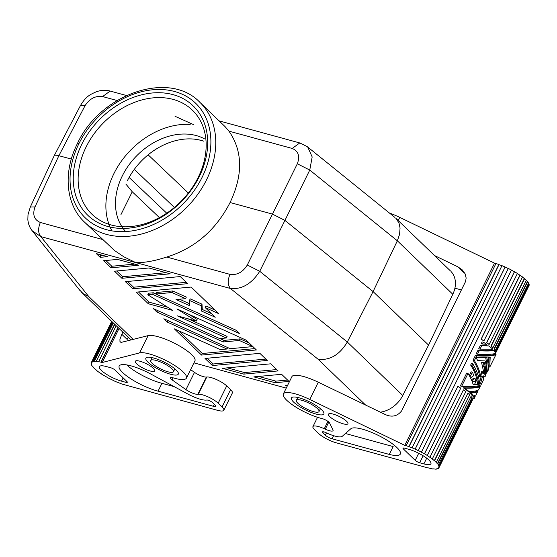 <?xml version="1.0" encoding="UTF-8"?>
<svg xmlns="http://www.w3.org/2000/svg" width="557" height="557" viewBox="0 0 557 557"><rect width="100%" height="100%" fill="white"/><g stroke="black" fill="none" stroke-linecap="round" stroke-linejoin="round"><path stroke-width="0.84" d="M193.787 124.747L175.03 116.281M299.763 142.954L292.202 148.454C298.434 151.107 300.139 156.218 297.327 163.779L309.762 170.066L284.933 220.405L272.498 214.125L230.083 202.518C215.851 230.152 194.727 248.331 166.703 257.049C154.094 261.122 143.741 262.946 135.636 262.535L123.919 256.861L114.443 250.476L84.427 222.055A83.16 63.47 134 0 0 206.536 179.814A83.16 63.47 134 0 0 198.877 101.395M307.756 147.097L312.178 156.942L309.762 170.066L397.35 240.791L373.079 291.583L428.577 345.096L452.806 294.263L397.35 240.791L399.585 234.295L400.058 228.008L399.063 223.308L396.438 218.901M452.806 294.263A25.309 19.321 -46 0 0 451.309 271.809M125.847 184.026L132.239 191.775L159.434 217.62M132.239 191.775L120.932 214.647M166.752 213.206L129.113 177.446M110.147 91.063L102.585 96.563C95.512 95.574 89.656 98.617 85.04 105.691L80.389 105.684L54.217 155.709M54.168 155.828L55.366 155.166L57.503 155.34L71.331 159.072M256.38 349.963L246.285 340.23L176.91 308.905L196.329 321.062L177.293 315.847L226.309 337.981L219.723 338.593L153.363 308.634L156.858 312.004L223.218 341.963L239.315 340.466L252.133 346.252L252.523 346.628L230.208 348.703L163.849 318.743L167.344 322.113L226.922 349.009L220.335 349.622L174.334 328.853L201.523 355.067L256.38 349.963M212.398 365.552L267.256 360.449L259.875 353.333L205.018 358.436L212.398 365.552L213.171 363.979L265.842 359.084M428.577 345.096L402.774 395.498A25.309 19.321 134 0 1 380.354 412.173M402.774 395.498L347.317 342.026C339.547 354.893 329.8 360.637 318.082 359.251L230.445 288.484C227.688 285.031 227.528 280.324 229.978 274.364C237.038 275.339 242.81 272.22 247.294 265.014L259.729 271.294L284.933 220.405L373.079 291.583L347.317 342.026L259.729 271.294C251.618 283.854 241.856 289.584 230.445 288.484L40.828 236.593C38.071 233.139 37.911 228.433 40.355 222.473C34.109 219.806 32.327 214.619 35.007 206.919L30.301 207.037L28.003 214.682L27.85 219.569C28.191 223.789 29.625 227.507 32.167 230.73L40.828 236.593L88.688 296.477L83.223 293.727L79.359 289.696M286.235 388.118L193.947 362.865M281.626 374.304L253.832 376.887L275.109 382.715L289.006 381.42L281.626 374.304M243.75 374.13L278.131 370.934L270.751 363.818L222.473 368.309L243.75 374.13L244.53 372.563L276.711 369.57M125.402 281.668L132.782 288.784L187.639 283.68L180.259 276.564L125.402 281.668M96.277 253.581L100.163 257.327L107.473 256.645L96.277 253.581M201.509 311.05L215.232 317.246L205.136 307.513L218.713 313.64L191.135 287.05L136.277 292.153L148.28 303.732L172.816 310.444L147.786 294.778L152.576 294.333L239.294 333.49L235.799 330.113L155.863 294.026L171.96 292.529L185.53 298.656L176.019 299.541L189.749 305.744L189.457 300.432L201.209 305.737L201.509 311.05L202.282 309.476L211.493 313.64M103.658 260.697L111.031 267.813L138.832 265.229L117.555 259.409L103.658 260.697M114.526 271.182L121.906 278.298L170.184 273.807L148.907 267.987L114.526 271.182M287.663 385.242L285.184 385.472L287.266 386.036M148.28 303.732L149.06 302.159L167.761 307.276M174.404 207.462L134.314 169.377M275.109 382.715L275.882 381.141L287.586 380.055M239.315 340.466L240.088 338.893L249.139 342.98M188.357 193.042L148.141 154.825M317.462 408.643A12.658 3.147 26.3 0 1 319.057 411.456A12.658 3.147 26.3 0 1 310.256 410.537A12.658 3.147 26.3 0 1 297.87 403.282A12.658 3.147 26.3 0 1 296.373 400.267A12.658 3.147 26.3 0 1 305.466 401.541A12.658 3.147 26.3 0 1 317.462 408.643M127.351 180.788A61.465 46.913 134 0 1 199.023 139.884A61.465 46.913 134 0 1 203.556 141.123L199.023 139.884M78.878 143.72A79.547 60.713 134 0 1 174.606 91.501A79.547 60.713 134 0 1 202.059 177.425A79.547 60.713 134 0 1 106.331 229.644A79.547 60.713 134 0 1 78.878 143.72A3.614 0.898 26.3 0 0 77.319 143.741C99.842 94.07 169.133 69.806 199.872 102.328L225.132 126.704L228.934 131.139C242.768 151.121 243.151 174.912 230.083 202.518M152.291 363.442A12.658 3.147 -153.7 0 0 164.475 370.621A12.658 3.147 -153.7 0 0 173.436 371.728A12.658 3.147 -153.7 0 0 171.89 368.804A12.658 3.147 -153.7 0 0 159.713 361.632A12.658 3.147 -153.7 0 0 150.745 360.518A12.658 3.147 -153.7 0 0 152.291 363.442M198.139 177.516A72.313 55.192 134 0 1 91.487 213.791A72.313 55.192 134 0 1 86.161 146.874A72.313 55.192 134 0 1 191.476 109.325A72.313 55.192 134 0 1 198.139 177.516M199.26 176.66A75.926 57.956 134 0 1 107.884 226.504A75.926 57.956 134 0 1 81.677 144.486A75.926 57.956 134 0 1 173.053 94.641A75.926 57.956 134 0 1 199.26 176.66M111.95 230.87A72.313 55.192 134 0 1 113.907 173.624A72.313 55.192 134 0 1 190.181 124.413M125.645 231.566A61.465 46.913 134 0 1 122.303 175.921A61.465 46.913 134 0 1 204.315 138.742M189.457 300.432L190.229 298.865L201.989 304.171L202.282 309.476M258.692 376.435L275.882 381.141M147.786 294.778L148.566 293.212L153.349 292.766L155.918 293.922M152.576 294.333L153.349 292.766M155.863 294.026L156.642 292.46L172.733 290.963L186.31 297.09L185.53 298.656M171.96 292.529L172.733 290.963M127.595 281.466L133.562 287.217L186.226 282.315M201.209 305.737L201.989 304.171M167.344 322.113L168.068 320.644M116.719 270.981L122.686 276.732L166.097 272.693M226.309 337.981L227.082 336.407L188.092 318.806M105.851 260.495L111.811 266.246L134.745 264.109M219.959 338.572L223.998 340.39L240.088 338.893M178.86 330.893L202.295 353.493L254.967 348.598M188.698 314.232L197.108 319.488L196.329 321.062M201.523 355.067L202.295 353.493M227.333 367.857L244.53 372.563M207.211 358.235L213.171 363.979M156.858 312.004L157.582 310.534M223.218 341.963L223.998 340.39M138.47 291.952L149.06 302.159M132.782 288.784L133.562 287.217M205.136 307.513L205.916 305.939L214.967 310.026M179.549 299.213L189.645 303.774M100.163 257.327L100.935 255.76L103.393 255.531M226.922 349.009L227.646 347.54M111.031 267.813L111.811 266.246M99.633 254.5L100.935 255.76M121.906 278.298L122.686 276.732M463.619 272.359L457.903 266.845L434.495 255.545M461.412 289.946L454.902 288.164M457.903 266.845L462.157 269.79L465.06 273.717L466.16 278.034L465.513 281.612L401.674 410.808C397.371 416.344 391.808 417.548 384.971 414.408L318.291 382.206A27.119 6.747 26.3 0 0 291.882 376.692M389.545 213.115A27.119 6.747 26.3 0 1 399.752 217.383L494.546 263.155L404.723 445.412L494.546 263.155M328.797 422.053L325.267 429.189A8.675 2.158 26.3 0 0 333.051 430.652A8.675 2.158 26.3 0 0 332.968 429.865L329.563 422.972A5.424 1.351 -153.7 0 0 321.911 418.544A27.119 6.747 26.3 0 1 294.583 406.297A27.119 6.747 26.3 0 1 283.555 393.639A27.119 6.747 26.3 0 1 309.755 399.473L404.549 445.252M495.897 263.656A24.947 6.204 -153.7 0 0 494.72 263.315M501.92 265.759A24.947 6.204 -153.7 0 0 498.988 264.659L498.884 264.519A25.309 6.294 -153.7 0 0 495.946 263.558L406.095 445.809A24.947 6.204 -153.7 0 0 404.723 445.412M508.276 268.558A24.947 6.204 -153.7 0 0 505.143 267.109L505.129 266.998A25.309 6.294 -153.7 0 0 501.961 265.675L412.027 447.898A24.947 6.204 -153.7 0 0 408.991 446.756L408.887 446.61A25.309 6.294 -153.7 0 0 405.949 445.649M434.585 460.743L467.922 393.291A25.309 6.294 -153.7 0 1 469.655 394.899L436.319 462.359A25.309 6.294 -153.7 0 0 434.585 460.743L434.321 460.688A24.947 6.204 -153.7 0 0 432.26 459.024L465.826 391.606A25.309 6.294 -153.7 0 0 463.424 389.865L429.886 457.311A24.947 6.204 -153.7 0 0 427.254 455.584L460.75 388.118A25.309 6.294 -153.7 0 0 457.854 386.384L424.399 453.878A24.947 6.204 -153.7 0 0 421.398 452.221L511.465 270.068A25.309 6.294 -153.7 0 0 508.318 268.474L418.293 450.655A24.947 6.204 -153.7 0 0 415.146 449.2L415.132 449.095A25.309 6.294 -153.7 0 0 411.964 447.765M514.396 271.781L514.515 271.739A25.309 6.294 -153.7 0 1 517.404 273.473L483.908 340.94A24.947 6.204 -153.7 0 0 481.06 339.234L514.396 271.781A24.947 6.204 -153.7 0 0 511.486 270.18M489.15 344.414L488.921 344.379A24.947 6.204 -153.7 0 0 486.546 342.666L486.741 342.68A25.309 6.294 -153.7 0 1 489.15 344.414L522.487 276.961A25.309 6.294 -153.7 0 0 520.078 275.228L519.883 275.214A24.947 6.204 -153.7 0 0 517.376 273.571M492.172 348.682L492.694 347.631A24.947 6.204 -153.7 0 0 490.982 346.05L491.239 346.106A25.309 6.294 -153.7 0 1 492.98 347.714L526.316 280.262A25.309 6.294 -153.7 0 0 524.583 278.653L524.318 278.591A24.947 6.204 -153.7 0 0 522.438 277.066M495.257 350.569L494.943 350.444A24.947 6.204 -153.7 0 0 494.024 349.107L494.324 349.211A25.309 6.294 -153.7 0 1 495.257 350.569L528.593 283.116A25.309 6.294 -153.7 0 0 527.667 281.758L527.361 281.654A24.947 6.204 -153.7 0 0 526.247 280.401M495.688 352.999L529.15 285.295A25.309 6.294 -153.7 0 0 529.094 284.3L528.767 284.161A24.947 6.204 -153.7 0 0 528.475 283.36M498.884 264.519L408.887 446.61M408.991 446.756L498.988 264.659M415.132 449.095L505.129 266.998M415.146 449.2L505.143 267.109M421.468 452.159A25.309 6.294 -153.7 0 0 418.321 450.571M429.886 457.311L463.424 389.865M434.321 460.688L467.922 393.291M438.77 466.258L439.097 466.397A25.309 6.294 -153.7 0 1 439.153 467.393L438.825 467.239A24.947 6.204 -153.7 0 1 438.686 467.657A24.947 6.204 -153.7 0 1 438.443 468.012L438.763 468.179L472.489 399.94A25.309 6.294 -153.7 0 0 472.433 398.944L472.113 398.798L438.77 466.258A24.947 6.204 -153.7 0 0 438.282 465.088L471.939 397.754A25.309 6.294 -153.7 0 0 471.006 396.396L437.363 463.751A24.947 6.204 -153.7 0 0 436.034 462.275L436.319 462.359M495.486 352.595A24.947 6.204 -153.7 0 0 495.431 351.613L528.767 284.161M527.361 281.654L494.024 349.107M490.982 346.05L524.318 278.591M486.546 342.666L519.883 275.214M481.735 345.688L480.413 345.333L478.714 348.773L480.03 349.135L481.735 345.688L488.865 345.939A26.395 6.566 26.3 0 1 492.729 349.204L480.03 349.135M480.413 345.333L488.865 345.939M477.683 391.564L475.977 395.01L473.318 395.985L472.155 395.665A24.947 6.204 -153.7 0 0 469.669 392.782C473.178 392.532 475.406 392.003 476.36 391.209L477.683 391.564C476.562 392.33 474.265 392.838 470.79 393.089L469.669 392.782M482.118 341.887L481.22 343.697L482.536 344.059L483.434 342.249L482.118 341.887M479.278 383.522L481.366 376.059L482.515 376.372A26.395 6.566 26.3 0 1 483.768 379.254L480.997 384.859C478.421 386.398 471.981 386.871 461.662 386.293L460.347 385.931L466.71 373.065L468.026 373.427L470.017 376.866L472.343 372.153L471.118 371.818L469.286 375.529M471.445 379.832L473.896 378.015L475.03 378.328L475.998 381.524L472.19 381.642L473.283 384.845L478.567 384.316L477.419 384.003C477.112 377.918 474.849 371.616 470.651 365.086L471.452 363.456L472.775 363.818C477.154 370.927 479.368 377.702 479.41 384.142L480.482 383.85L479.41 383.557M473.178 384.483L477.419 384.003M473.993 397.218A26.395 6.566 26.3 0 1 474.279 398.457L472.956 398.095A24.947 6.204 -153.7 0 0 472.782 396.883L473.854 396.285L475.177 396.64L473.993 397.218L472.782 396.883M484.054 373.747A26.395 6.566 26.3 0 0 481.756 371.143L480.768 377.11C480.009 371.693 477.885 366.179 474.39 360.553L476.715 355.839C487.027 356.424 493.474 355.944 496.05 354.405L489.777 367.098L490.188 357.392L487.953 357.587C489.15 362.398 489.22 366.652 488.162 370.356L487.354 371.992C488.524 367.85 488.315 363.073 486.721 357.65L476.332 357.497L476.151 357.859L477.899 360.915L485.112 360.915C486.7 366.332 486.915 371.115 485.746 375.251L484.938 376.887C486.108 372.744 485.899 367.968 484.305 362.544L481.596 362.614L484.054 373.747L482.905 373.434A24.947 6.204 -153.7 0 0 481.652 371.874M480.768 377.11L479.64 376.797C478.902 371.359 476.715 365.824 473.067 360.191L475.399 355.477C485.976 356.132 492.416 355.658 494.727 354.05L496.05 354.405M488.907 365.169L489.123 357.497M486.491 370.064L486.881 364.167L485.725 357.768M477.739 360.616L485.112 360.915M484.938 376.887L483.622 376.525C484.952 372.466 484.806 367.704 483.177 362.238M477.906 350.402C484.263 350.826 489.276 350.792 492.938 350.304L494.066 350.618A26.395 6.566 26.3 0 1 495.814 353.298C492.527 354.419 486.428 354.725 477.523 354.21L476.2 353.848L477.906 350.402L479.222 350.764C485.453 351.14 490.404 351.091 494.066 350.618M467.971 391.272A24.947 6.204 -153.7 0 0 463.236 387.769C471.765 388.076 476.973 387.526 478.874 386.133L480.19 386.488L478.491 389.935C477.077 390.875 473.944 391.425 469.105 391.578L467.971 391.272M470.79 393.089A26.395 6.566 26.3 0 1 473.318 395.985M483.434 342.249A26.395 6.566 26.3 0 1 486.512 344.254L482.536 344.059M480.482 383.85L482.515 376.372M478.567 384.316C478.198 378.259 475.998 371.965 471.967 365.448L470.651 365.086M471.967 365.448L472.775 363.818M472.343 372.153L473.944 375.522L470.512 377.841L471.814 380.703L475.03 378.328M461.662 386.293L468.026 373.427M474.279 398.457L475.177 396.64M487.354 371.992L486.407 371.728M489.777 367.098L488.823 366.833M474.39 360.553L473.067 360.191M476.715 355.839L475.399 355.477M477.523 354.21L479.222 350.764M480.19 386.488C478.045 387.825 472.802 388.361 464.461 388.104L463.236 387.769M464.461 388.104A26.395 6.566 26.3 0 1 469.105 391.578M484.068 340.926A25.309 6.294 -153.7 0 0 481.178 339.199L481.06 339.234M514.515 271.739L481.178 339.199M457.854 386.384L424.518 453.837A25.309 6.294 -153.7 0 1 427.407 455.57M432.49 459.059A25.309 6.294 -153.7 0 0 430.081 457.318M438.596 465.206A25.309 6.294 -153.7 0 0 437.67 463.856L471.006 396.396M439.097 466.397L472.433 398.944M472.489 399.94L473.353 398.199M474.244 396.389L474.613 395.644M476.757 391.313L477.119 390.575M479.264 386.238L479.626 385.5M483.406 377.848L484.012 376.629M495.117 354.155L495.486 353.417M433.109 468.848L432.803 468.813A24.947 6.204 -153.7 0 0 434.78 468.973L435.052 469.147A25.309 6.294 -153.7 0 0 436.695 469.071L436.403 468.89A24.947 6.204 -153.7 0 0 437.628 468.569L437.941 468.743A25.309 6.294 -153.7 0 0 438.763 468.179M469.44 394.683L470.15 393.249M470.407 392.72L471.013 391.494M472.914 387.644L473.527 386.419M474.529 384.386L475.943 381.524M475.977 381.454L476.876 379.637M478.4 376.56L479.292 374.743M483.058 367.133L483.949 365.315M485.474 362.238L486.372 360.421M488.774 355.561L489.38 354.336M491.281 350.485L491.887 349.26M428.145 467.845L427.929 467.789A24.947 6.204 -153.7 0 0 430.505 468.416L430.707 468.583A25.309 6.294 -153.7 0 0 433.04 468.987M325.267 429.189L324.285 428.744A12.658 3.147 26.3 0 0 312.874 426.766A12.658 3.147 26.3 0 0 314.475 429.544L318.346 433.269A14.461 3.6 26.3 0 0 336.268 442.822L428.096 467.95M495.486 352.602L495.814 352.755A25.309 6.294 -153.7 0 0 495.758 351.752L529.094 284.3M494.324 349.211L527.667 281.758M491.239 346.106L524.583 278.653M520.078 275.228L486.741 342.68M329.793 416.664A10.848 2.694 -153.7 0 0 340.411 422.881A10.848 2.694 -153.7 0 0 347.951 423.668A10.848 2.694 -153.7 0 0 346.586 421.259A10.848 2.694 -153.7 0 0 336.303 415.167A10.848 2.694 -153.7 0 0 328.505 414.081A10.848 2.694 -153.7 0 0 329.793 416.664M419.693 462.749A3.614 0.898 26.3 0 1 415.209 460.361L403.442 449.012A3.614 0.898 26.3 0 1 402.996 448.169A3.614 0.898 26.3 0 1 404.556 448.155L408.754 449.304A16.271 4.045 -153.7 0 1 423.995 456.287A16.271 4.045 -153.7 0 1 430.986 463.605A16.271 4.045 -153.7 0 1 423.891 463.897L419.693 462.749L423.153 455.751M345.431 433.513L393.151 446.575L389.273 454.421A27.871 6.928 -153.7 0 0 400.511 453.53A27.871 6.928 -153.7 0 0 378.788 435.637A27.871 6.928 -153.7 0 0 350.826 428.758L342.235 436.326A17.72 4.407 -153.7 0 1 325.845 432.629A3.655 0.905 -153.7 0 0 322.433 431.898A3.655 0.905 -153.7 0 0 322.851 432.782L323.345 431.779M389.273 454.421L332.069 438.77L333.587 435.685M326.465 432.914L325.344 435.184A5.424 1.351 -153.7 0 0 332.069 438.77M325.344 435.184L322.851 432.782M293.671 402.133A18.082 4.498 -153.7 0 0 311.37 412.5A18.082 4.498 -153.7 0 0 323.937 413.809A18.082 4.498 -153.7 0 0 321.668 409.792A18.082 4.498 -153.7 0 0 304.526 399.641A18.082 4.498 -153.7 0 0 291.527 397.83A18.082 4.498 -153.7 0 0 293.671 402.133M122.784 332.056L119.936 339.22L119.964 341.483L120.98 342.451L148.099 335.634L139.563 352.901L102.203 362.51L119.038 328.449M194.978 360.776A27.119 6.747 -153.7 0 0 176.806 344.456A27.119 6.747 -153.7 0 0 148.099 335.634M190.605 369.632L194.497 372.368A8.675 2.158 -153.7 0 0 206.355 377.047L206.814 376.992L198.278 394.259L197.819 394.314A8.675 2.158 -153.7 0 1 185.961 389.635L194.497 372.368M223.81 410.258L232.346 392.991A14.461 3.6 26.3 0 0 230.577 389.649L226.706 385.917A12.658 3.147 -153.7 0 0 216.603 379.616A12.658 3.147 -153.7 0 0 206.814 376.992M173.109 377.827L172.092 379.874A5.424 1.351 26.3 0 1 170.317 377.723A5.424 1.351 26.3 0 1 172.997 377.792A27.119 6.747 -153.7 0 0 186.4 378.14A27.119 6.747 -153.7 0 0 168.458 361.82A27.119 6.747 -153.7 0 0 139.563 352.901M121.725 334.193L127.156 339.436L128.214 337.291M230.577 389.649L222.041 406.916A14.461 3.6 26.3 0 1 223.879 410.056A14.461 3.6 26.3 0 1 217.571 410.342L125.576 385.047A24.947 6.204 26.3 0 1 122.777 384.205L122.951 384.26M122.902 384.351A25.309 6.294 26.3 0 1 119.887 383.293L119.804 383.16A24.947 6.204 26.3 0 1 116.719 381.935L116.796 381.963M116.754 382.046A25.309 6.294 26.3 0 1 113.572 380.647L113.579 380.549A24.947 6.204 26.3 0 1 110.446 379.032L110.397 379.108A25.309 6.294 26.3 0 1 107.285 377.472L107.327 377.388M101.562 373.928L101.52 374.019A25.309 6.294 26.3 0 0 104.312 375.759L104.444 375.731A24.947 6.204 26.3 0 0 107.383 377.416L107.285 377.472M93.332 367.188L93.548 367.432A24.947 6.204 26.3 0 1 92.42 366.026L92.114 365.914A25.309 6.294 26.3 0 1 91.397 364.633L91.717 364.765A24.947 6.204 26.3 0 1 91.445 363.686L91.118 363.54A25.309 6.294 26.3 0 1 91.285 362.649L91.996 362.022L91.606 362.809A24.947 6.204 26.3 0 1 92.204 362.141L91.891 361.973A25.309 6.294 26.3 0 1 92.928 361.528L112.43 322.071M101.52 374.019L101.701 374.012A24.947 6.204 26.3 0 1 99.188 372.292L98.972 372.271A25.309 6.294 26.3 0 1 96.716 370.551L96.967 370.6A24.947 6.204 26.3 0 1 95.073 368.971L94.801 368.894A25.309 6.294 26.3 0 1 93.256 367.342M91.285 362.649L111.685 321.361M111.873 321.542L91.891 361.973M112.695 322.329L93.235 361.702L92.928 361.528M93.235 361.702A24.947 6.204 26.3 0 1 94.662 361.5L94.377 361.319A25.309 6.294 26.3 0 1 96.208 361.361L114.596 324.16M113.343 322.956L94.377 361.319M96.208 361.361L114.826 324.383M96.465 361.542A24.947 6.204 26.3 0 1 98.61 361.82L116.162 325.671M98.387 361.646A25.309 6.294 26.3 0 1 100.866 362.161L118.014 327.46M100.866 362.161L101.054 362.329A24.947 6.204 26.3 0 1 102.37 362.67L102.203 362.51M118.195 327.634L101.054 362.329M222.041 406.916L218.177 403.191A12.658 3.147 -153.7 0 0 208.074 396.883A12.658 3.147 -153.7 0 0 198.278 394.259M172.092 379.874L185.961 389.635M136.625 363.798A10.848 2.694 26.3 0 1 135.295 361.291A10.848 2.694 26.3 0 1 142.982 362.245A10.848 2.694 26.3 0 1 153.419 368.4A10.848 2.694 26.3 0 1 154.749 370.899A10.848 2.694 26.3 0 1 147.062 369.952A10.848 2.694 26.3 0 1 136.625 363.798M121.537 381.155L125.743 382.304A3.614 0.898 -153.7 0 0 127.268 382.339A3.614 0.898 -153.7 0 0 126.857 381.448L115.083 370.099A3.614 0.898 -153.7 0 0 110.606 367.711L106.408 366.562A16.271 4.045 26.3 0 0 99.39 366.652L99.39 366.652A16.271 4.045 26.3 0 0 105.962 373.956A16.271 4.045 26.3 0 0 121.537 381.155L123.16 377.883M158.07 391.153A27.871 6.928 26.3 0 1 131.02 378.941A27.871 6.928 26.3 0 1 119.156 366.116A27.871 6.928 26.3 0 1 150.759 374.012L188.064 394.14A17.72 4.407 26.3 0 0 206.738 400.03A3.655 0.905 26.3 0 1 209.557 400.748A3.655 0.905 26.3 0 1 212.551 402.6L215.044 405.002A5.424 1.351 26.3 0 1 215.705 406.255A5.424 1.351 26.3 0 1 213.366 406.283L158.07 391.153L161.948 383.307A27.871 6.928 26.3 0 1 126.738 364.912M176.089 369.952A18.082 4.498 -153.7 0 0 158.947 359.801A18.082 4.498 -153.7 0 0 145.955 357.991A18.082 4.498 -153.7 0 0 148.092 362.294A18.082 4.498 -153.7 0 0 165.791 372.661A18.082 4.498 -153.7 0 0 178.365 373.97A18.082 4.498 -153.7 0 0 176.089 369.952M161.948 383.307L174.195 386.655M297.327 163.779L247.294 265.014M85.04 105.691L58.889 155.668L35.007 206.919M102.585 96.563L117.074 100.525M365.566 405.036L318.082 359.251M133.262 339.45L88.688 296.477M102.488 239.475L40.355 222.473M228.934 131.139L292.202 148.454M229.978 274.364L166.703 257.049M398.192 220.537L399.752 217.383M309.755 399.473L318.291 382.206M327.934 421.371L324.285 428.744M415.209 460.361L418.711 453.273M403.442 449.012L403.929 448.016M423.891 463.897L426.718 458.181M125.743 382.304L126.39 380.995M213.366 406.283L214.334 404.319M206.355 377.047L197.819 394.314M226.706 385.917L218.177 403.191M395.769 218.205L450.592 271.064M126.439 95.512L110.411 91.125C105.746 89.893 101.047 90.102 96.312 91.773C90.004 94.634 85.987 96.222 80.389 105.684M32.16 230.716L80.124 290.733M394.927 217.46L307.151 146.582L300.028 143.017L219.103 120.869M81.587 292.334L131.041 340.021M54.203 155.737L30.301 207.037M77.319 143.741C62.955 172.029 65.608 204.433 84.427 222.055M296.324 400.358L297.744 397.475M438.686 467.657L438.881 467.267M472.496 399.251L473.053 398.123M473.951 396.306L474.216 395.769M476.458 391.23L476.729 390.694M478.971 386.154L479.236 385.618M483.239 377.514L483.713 376.553M494.825 354.071L495.089 353.535M312.93 426.613L317.532 417.304M283.353 393.945L291.889 376.678M173.436 371.728L174.856 368.852M194.936 360.873L186.4 378.14M320.435 408.692L319.015 411.567M152.165 357.636L150.745 360.518"/></g></svg>
